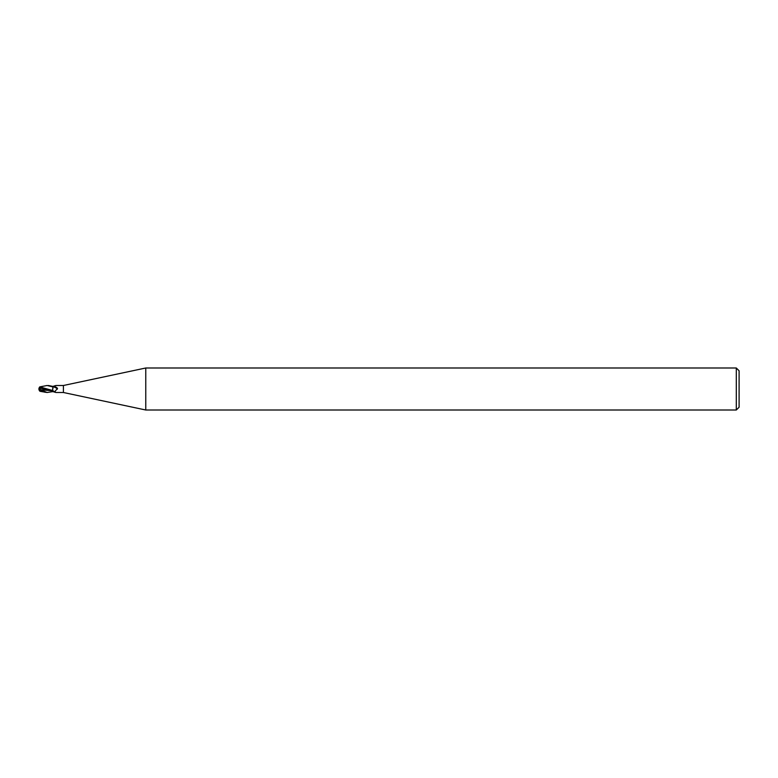 <?xml version="1.0" encoding="UTF-8"?>
<svg xmlns="http://www.w3.org/2000/svg" width="778" height="778" viewBox="0 0 778 778"><rect width="100%" height="100%" fill="white"/><g stroke="black" fill="none" stroke-linecap="round" stroke-linejoin="round"><path stroke-width="1.17" d="M736.299 410.006L736.299 367.994L739.1 370.795L739.1 407.205L736.299 410.006L145.768 410.006L63.407 392.501L56.045 392.501M63.407 392.501L63.407 385.499L145.768 367.994L736.299 367.994M56.045 385.499L63.407 385.499M55.433 385.732A3.812 1.809 -22.4 0 0 55.588 385.577L52.904 386.413L48.353 385.499M54.382 386.481A3.793 1.809 -157.6 0 1 57.514 388.358L54.382 386.481L52.904 386.413L52.904 388.903M57.514 388.358L57.319 389.117C55.374 390.43 54.8 391.529 55.588 392.423L52.904 391.587L47.127 392.501L40.184 391.344L41.798 391.033M47.137 392.501L40.427 389.759L39.425 387.989L52.904 390.838L54.8 392.054A5.261 2.499 -157.6 0 0 52.904 391.139L52.904 391.704M145.768 410.006L145.768 367.994M55.423 385.694L54.8 385.946M52.534 390.838L52.904 386.919L47.137 385.499L39.736 386.899A3.384 3.384 0 0 0 39.357 387.502M40.427 389.759L52.904 390.838A3.812 1.809 -157.6 0 1 55.345 392.19M52.904 386.861A3.618 1.721 -157.6 0 1 57.319 389.117M39.357 390.498A3.394 2.733 25 0 1 38.9 389L42.8 391.597L45.182 392.287M39.425 387.989L39.425 387.279M52.904 390.585L39.736 386.899M39.552 388.028L39.552 387.288M38.9 389A3.394 2.733 155 0 1 39.425 387.395L39.552 387.376M41.798 391.422L43.626 391.733M39.007 389.165A3.384 3.384 0 0 0 39.736 391.101"/></g></svg>
